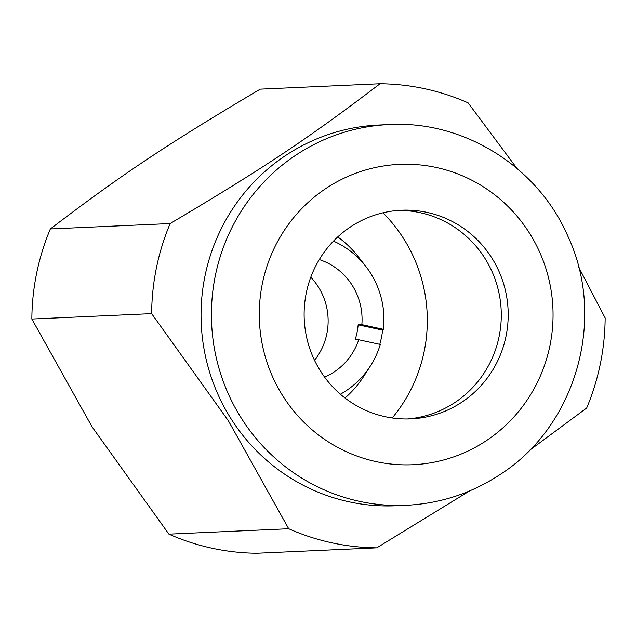 <?xml version="1.0" encoding="UTF-8"?>
<svg xmlns="http://www.w3.org/2000/svg" width="637" height="637" viewBox="0 0 637 637"><rect width="100%" height="100%" fill="white"/><g stroke="black" fill="none" stroke-linecap="round" stroke-linejoin="round"><path stroke-width="0.96" d="M406.183 505.292L395.816 505.762A190.551 186.179 -92.6 0 1 231.335 419.242A190.551 186.179 -92.6 0 1 221.501 228.221A190.551 186.179 -92.6 0 1 378.657 125.043L389.024 124.573A190.551 186.179 -92.6 0 0 295.815 155.173A190.551 186.179 -92.6 0 0 241.702 418.772A190.551 186.179 -92.6 0 0 406.183 505.292C440.263 503.588 471.603 493.309 500.204 474.454C576.222 425.954 606.599 318.755 567.973 236.431C538.01 166.775 463.8 120.226 389.024 124.573M31.85 319.033L151.646 313.627L228.404 420.818L288.696 528.742L168.909 534.148L92.142 426.957L31.85 319.033A232.075 226.748 -92.6 0 1 50.339 228.954C122.312 174.116 166.034 144.989 260.246 89.148L380.042 83.742A232.075 226.748 -92.6 0 1 468.091 102.852L516.902 168.335M380.042 83.742C308.069 138.587 264.347 167.714 170.135 223.555L50.339 228.954M151.646 313.627A232.075 226.748 -92.6 0 1 170.135 223.555M320.722 371.459A104.436 102.039 -92.6 0 1 315.331 266.768A104.436 102.039 -92.6 0 1 401.461 210.218A104.436 102.039 -92.6 0 1 491.605 257.643A104.436 102.039 -92.6 0 1 496.995 362.326A104.436 102.039 -92.6 0 1 410.865 418.875A104.436 102.039 -92.6 0 1 320.722 371.459M407.409 418.971A104.436 102.039 87.4 0 0 484.693 257.953A104.436 102.039 87.4 0 0 398.006 210.433M529.251 450.558L586.661 408.046A232.075 226.748 -92.6 0 0 605.15 317.967L578.619 267.014M168.909 534.148A232.075 226.748 -92.6 0 0 256.958 553.258L376.754 547.852A232.075 226.748 -92.6 0 1 288.696 528.742M376.754 547.852L469.549 490.952M314.543 360.319A62.697 61.263 87.4 0 0 310.792 277.206M319.296 259.57A62.697 61.263 -92.6 0 1 361.856 324.647L383.386 329.321L382.63 330.125L358.145 324.814L361.856 324.647M340.365 394.223A85.095 83.144 -92.6 0 0 370.224 366.275A85.095 83.144 -92.6 0 0 380.281 344.45L358.742 339.776L355.04 339.943A62.697 61.263 87.4 0 0 358.145 324.814M358.742 339.776A62.697 61.263 -92.6 0 1 324.599 377.12M382.63 330.125A88.161 86.138 -92.6 0 1 379.787 344.346M333.462 241.12A85.095 83.144 -92.6 0 1 365.718 266.266A85.095 83.144 -92.6 0 1 383.386 329.321M337.745 236.924A101.976 99.635 -92.6 0 1 358.225 256.663L365.718 266.266M370.224 366.275L363.623 376.507A101.976 99.635 -92.6 0 1 345.007 398.014M382.964 212.806A150.324 146.876 -92.6 0 1 392.217 417.968M327.951 316.032A77.356 75.58 -92.6 0 1 328.135 320.108M486.469 440.589A150.324 146.876 -92.6 0 1 283.178 396.469A150.324 146.876 -92.6 0 1 325.865 188.512A150.324 146.876 -92.6 0 1 529.156 232.632A150.324 146.876 -92.6 0 1 486.469 440.589"/></g></svg>
